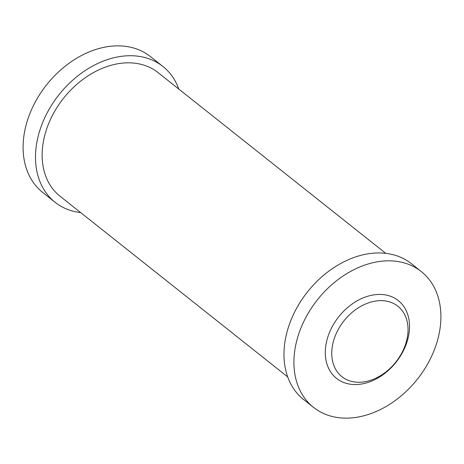 <?xml version="1.0" encoding="UTF-8"?>
<svg xmlns="http://www.w3.org/2000/svg" width="464" height="464" viewBox="0 0 464 464"><rect width="100%" height="100%" fill="white"/><g stroke="black" fill="none" stroke-linecap="round" stroke-linejoin="round"><path stroke-width="0.7" d="M80.73 212.628A86.704 63.823 -51.6 0 1 77.877 212.222A86.704 63.823 -51.6 0 1 55.106 202.287A86.704 63.823 -51.6 0 1 49.619 108.448A86.704 63.823 -51.6 0 1 140.145 56.527A86.704 63.823 -51.6 0 1 162.916 66.468A86.704 63.823 -51.6 0 1 178.802 89.071M55.106 202.287L42.682 192.421A86.704 63.823 -51.6 0 1 37.195 98.588A86.704 63.823 -51.6 0 1 127.722 46.667A86.704 63.823 -51.6 0 1 150.493 56.608L162.916 66.468M386.054 301.061A44.991 33.118 -51.6 0 1 404.457 347.275A44.991 33.118 -51.6 0 1 353.742 381.855A44.991 33.118 -51.6 0 1 335.339 335.64A44.991 33.118 -51.6 0 1 386.054 301.061M385.253 294.884A49.677 36.569 -51.6 0 1 405.571 345.912A49.677 36.569 -51.6 0 1 349.572 384.088A49.677 36.569 -51.6 0 1 329.254 333.059A49.677 36.569 -51.6 0 1 385.253 294.884M421.318 271.579L411.377 263.685A86.704 63.823 128.4 0 0 388.612 253.75A86.704 63.823 128.4 0 0 298.079 305.672A86.704 63.823 128.4 0 0 303.572 399.504L313.507 407.392A86.704 63.823 -51.6 0 1 308.021 313.56A86.704 63.823 -51.6 0 1 398.547 261.638A86.704 63.823 -51.6 0 1 421.318 271.579A86.704 63.823 -51.6 0 1 426.805 365.412A86.704 63.823 -51.6 0 1 336.278 417.333A86.704 63.823 -51.6 0 1 313.507 407.392M385.758 253.344L158.05 72.599A78.874 58.058 128.4 0 0 137.338 63.556A78.874 58.058 128.4 0 0 54.978 110.792A78.874 58.058 128.4 0 0 59.972 196.156L287.68 376.901"/></g></svg>
